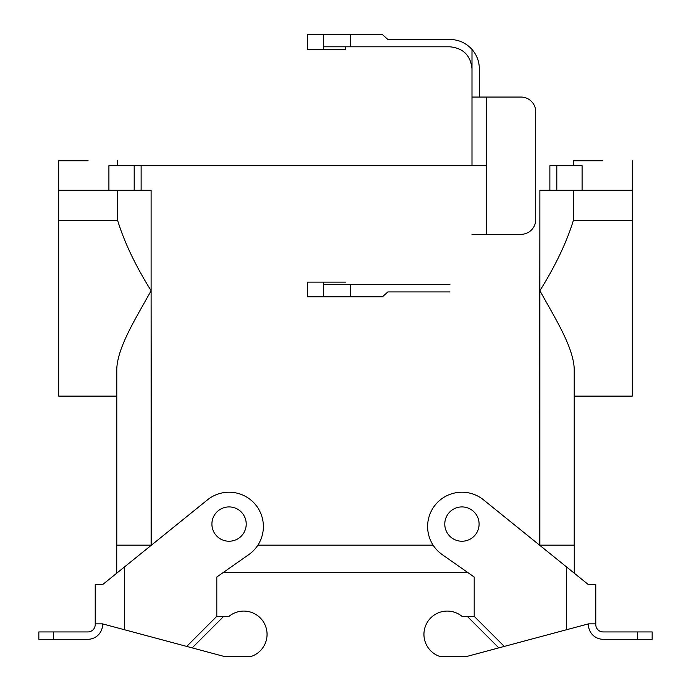 <?xml version="1.0" encoding="UTF-8"?>
<svg xmlns="http://www.w3.org/2000/svg" width="691" height="691" viewBox="0 0 691 691"><rect width="100%" height="100%" fill="white"/><g stroke="black" fill="none" stroke-linecap="round" stroke-linejoin="round"><path stroke-width="1.04" d="M549.872 165.693L582.09 165.693L549.872 165.693L549.872 190.206L539.887 190.206L539.576 545.156L574.256 545.156L574.256 572.614L573.539 572.614L574.256 572.614L574.256 545.156L539.887 545.156L539.887 290.712C555.581 265.569 566.75 242.1 573.409 220.308L632.308 220.308L632.308 165.693L632.308 190.206L556.808 190.206L556.808 165.693L556.808 190.206L539.887 190.206L539.887 290.712C554.951 317.964 573.098 346.476 574.212 368.536L574.212 545.156L574.212 368.536C573.098 346.476 554.951 317.964 539.887 290.712C555.581 265.569 566.75 242.1 573.409 220.308L632.308 220.308L632.308 190.206L549.872 190.206L549.872 165.693M486.697 165.693L108.91 165.693L486.697 165.693M151.113 190.206L141.128 190.206L141.128 165.693L141.128 190.206L58.692 190.206L58.692 396.116L116.788 396.116L58.692 396.116L58.692 220.308L117.591 220.308C124.25 242.1 135.419 265.569 151.113 290.712L151.113 545.156L116.744 545.156L116.744 572.614L117.461 572.614L116.744 572.614L116.744 545.156L151.424 545.156L151.113 290.712C136.11 317.851 117.893 346.485 116.788 368.536L116.788 545.156L116.788 368.536C117.893 346.485 136.11 317.851 151.113 290.712C135.419 265.569 124.25 242.1 117.591 220.308L58.692 220.308L58.692 165.693L58.692 190.206L108.91 190.206L108.91 165.693L108.91 190.206L151.113 190.206L151.113 290.712L151.113 190.206M652.157 639.287L652.157 631.937L652.157 639.287L603.131 639.287A14.71 14.71 0 0 1 588.43 624.586L588.43 623.869L504.292 646.413L474.19 616.312L474.19 577.011L467.919 572.614L223.081 572.614L216.81 577.011L248.743 554.64A34.317 34.317 0 0 0 256.482 505.89A34.317 34.317 0 0 0 207.49 499.843L102.57 584.646L95.22 584.646L95.22 623.869L102.57 623.869L102.57 624.586A14.71 14.71 0 0 1 87.869 639.287L38.843 639.287L38.843 631.937L87.869 631.937A7.351 7.351 0 0 0 95.22 624.586L95.22 623.869M433.119 545.156L257.881 545.156L433.119 545.156M632.308 396.116L632.308 220.308L632.308 396.116L574.212 396.116L632.308 396.116M573.409 190.206L573.409 220.308L573.409 190.206M88.111 160.796L58.692 160.796L58.692 165.693L58.692 160.796L88.111 160.796M602.889 160.796L573.47 160.796L573.47 165.693L573.47 160.796L602.889 160.796M117.591 190.206L117.591 220.308L117.591 190.206M246.221 524.08A17.163 17.163 0 0 0 220.481 509.215A17.163 17.163 0 0 0 220.481 538.937A17.163 17.163 0 0 0 246.221 524.08A17.163 17.163 0 0 0 220.481 509.215A17.163 17.163 0 0 0 220.481 538.937A17.163 17.163 0 0 0 246.221 524.08M444.779 524.08A17.163 17.163 0 0 1 470.519 509.215A17.163 17.163 0 0 1 470.519 538.937A17.163 17.163 0 0 1 444.779 524.08A17.163 17.163 0 0 1 470.519 509.215A17.163 17.163 0 0 1 470.519 538.937A17.163 17.163 0 0 1 444.779 524.08M102.57 623.869L186.708 646.413L216.81 616.312L216.81 577.011M186.708 646.413L192.176 647.882L223.737 616.312L216.81 616.312M192.176 647.882L224.16 656.45L251.17 656.45A23.287 23.287 0 0 0 264.169 623.135A23.287 23.287 0 0 0 229.066 616.312L223.737 616.312M38.843 639.287L38.843 631.937M504.292 646.413L466.84 656.45L439.83 656.45A23.287 23.287 0 0 1 426.831 623.135A23.287 23.287 0 0 1 461.933 616.312L474.19 616.312M652.157 631.937L603.131 631.937A7.351 7.351 0 0 1 595.78 624.586L595.78 584.646L588.43 584.646L483.51 499.843A34.317 34.317 0 0 0 434.518 505.89A34.317 34.317 0 0 0 442.257 554.64L474.19 577.011M588.43 623.869L595.78 623.869M498.824 647.882L467.263 616.312M467.919 572.614L223.081 572.614M449.927 291.939L387.858 291.939L382.391 296.845L350.406 296.845L350.406 284.588L323.388 284.588L323.388 296.845L307.504 296.845L307.504 282.135L323.388 282.135L323.388 284.588M449.927 284.588L350.406 284.588M471.988 165.693L471.988 97.06L521.014 97.06A14.71 14.71 0 0 1 535.724 111.769L535.724 219.626A14.71 14.71 0 0 1 521.014 234.335L486.697 234.335L486.697 97.06M471.988 68.867C470.657 55.496 463.298 48.137 449.927 46.807L350.406 46.807L350.406 34.55L382.391 34.55L387.858 39.456L449.927 39.456C458.703 39.629 466.054 42.946 471.988 49.415L471.988 97.06M350.406 296.845L323.388 296.845M323.388 49.26L323.388 34.55L307.504 34.55L307.504 49.26L345.5 49.26L345.5 46.807M345.5 282.135L323.388 282.135M471.988 49.415A29.419 29.419 0 0 1 479.338 68.867L479.338 97.06M471.988 234.335L486.697 234.335M350.406 46.807L323.388 46.807M350.406 34.55L323.388 34.55M134.192 190.206L134.192 165.693L134.192 190.206M582.09 190.206L582.09 165.693L582.09 190.206M124.639 629.786L124.639 566.819M53.544 639.287L53.544 631.937M566.361 629.786L566.361 566.819M637.456 639.287L637.456 631.937M117.53 160.796L117.53 165.693L117.53 160.796M632.308 160.796L632.308 165.693L632.308 160.796"/></g></svg>
